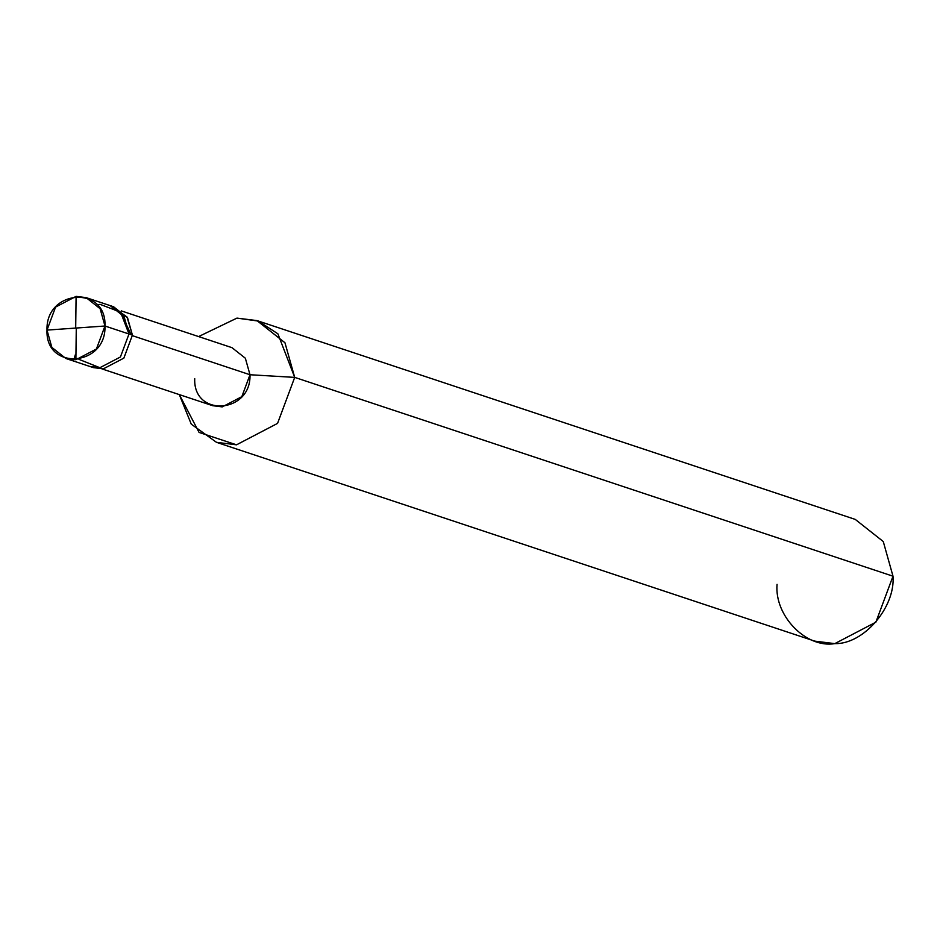 <?xml version="1.0" encoding="UTF-8"?>
<svg xmlns="http://www.w3.org/2000/svg" width="940" height="940" viewBox="0 0 940 940"><rect width="100%" height="100%" fill="white"/><g stroke="black" fill="none" stroke-linecap="round" stroke-linejoin="round"><path stroke-width="1.41" d="M78.925 359.339L99.887 367.716L120.426 356.988L128.992 333.994L104.975 326.015L47 330.093C45.555 289.356 106.713 285.055 104.975 326.015L100.11 308.696L86.104 297.616L76.093 296.37L55.566 307.098L47 330.093L104.975 326.015C106.42 366.753 45.261 371.053 47 330.093L51.864 347.412L65.871 358.493L75.882 359.738L96.409 349.01L104.975 326.015L128.992 333.994L120.579 312.186L100.11 304.349L97.067 304.748L100.11 304.349L120.579 312.186L128.992 333.994L120.426 356.988L99.887 367.716L89.888 366.471L99.887 367.716L120.426 356.988L128.992 333.994L124.127 316.674L110.109 305.594L124.127 316.674L128.992 333.994L120.426 356.988L99.887 367.716L78.925 359.339M86.104 297.616L113.54 306.734L127.558 317.814L132.423 335.134L128.992 333.994L132.423 335.134L127.006 316.991L111.813 306.228M120.684 312.303L131.06 334.687M121.272 310.882L232.004 347.671L245.352 358.234L249.993 374.743L132.411 335.674L249.993 374.743L241.827 396.668L222.251 406.891L212.722 405.704L101.99 368.915M198.599 336.579L236.951 318.108L258.265 321.057L277.876 333.782L294.702 377.387L249.993 374.743L294.702 377.387L284.961 342.748L256.949 320.587L236.951 318.108L198.599 336.579M256.949 320.587L855.247 519.397L883.271 541.546L893 576.197L294.702 377.387L277.558 423.388L236.504 444.82L199.069 432.423L179.317 394.612L191.267 424.163L216.494 442.329L236.504 444.82L277.558 423.388L294.702 377.387L893 576.197L875.869 622.186L834.802 643.63L814.804 641.139L216.494 442.329M91.627 366.976L103.318 368.856L123.857 358.128L132.423 335.134L123.857 358.128L103.318 368.856L93.319 367.611L65.871 358.493M194.721 378.632C193.076 417.689 251.38 413.588 249.993 374.743M777.051 584.339C774.349 615.876 806.109 648.471 834.802 643.63C863.472 644.441 895.479 607.357 893 576.197M76.281 328.037L75.882 359.738M73.79 359.797L75.353 354.686M75.694 328.072L76.093 296.37"/></g></svg>
